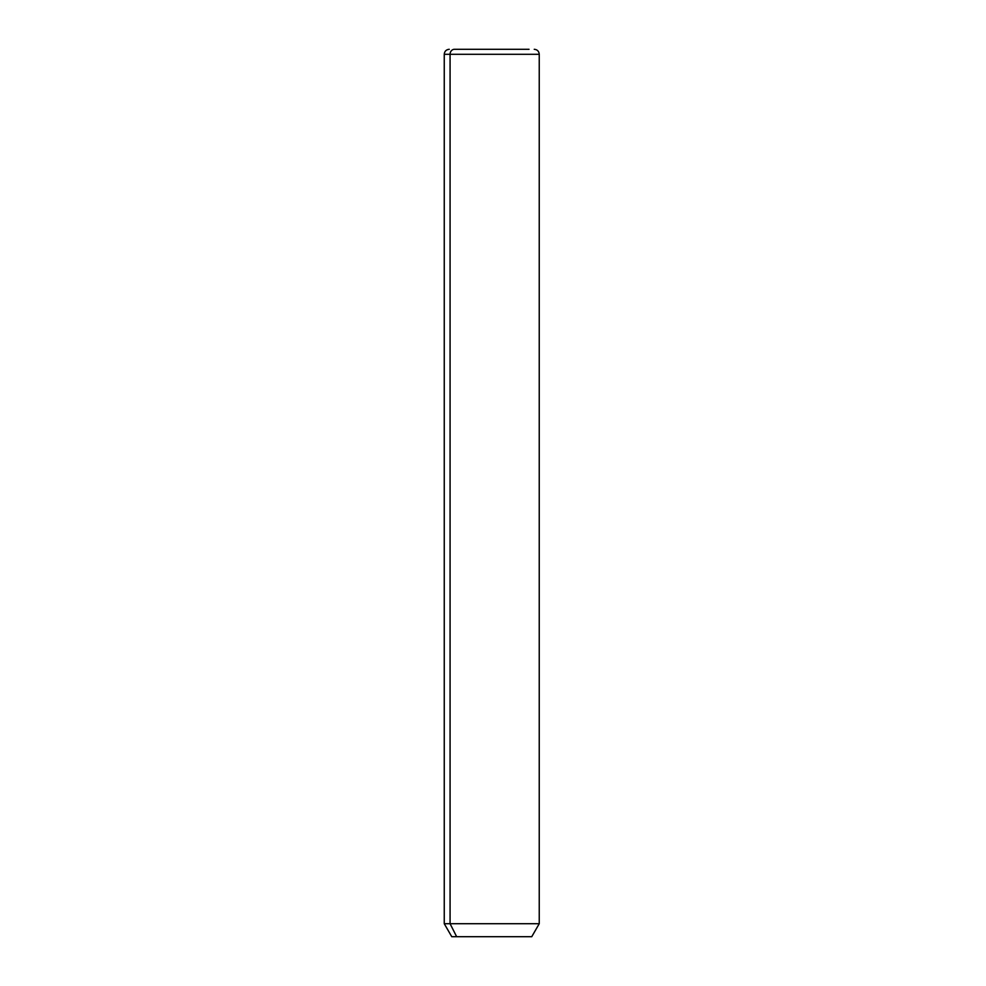 <?xml version="1.0" encoding="UTF-8"?>
<svg xmlns="http://www.w3.org/2000/svg" width="986" height="986" viewBox="0 0 986 986"><rect width="100%" height="100%" fill="white"/><g stroke="black" fill="none" stroke-linecap="round" stroke-linejoin="round"><path stroke-width="1.48" d="M534.239 49.3C537.284 49.596 538.948 51.26 539.243 54.304L539.243 923.709L531.75 936.7L456.654 936.7L450.072 923.709L539.243 923.709L450.072 923.709L456.654 936.7L451.761 936.7L444.255 923.709L450.072 923.709L450.072 54.304L539.243 54.304L450.072 54.304L450.072 923.709L444.255 923.709L444.255 54.304L450.072 54.304L444.255 54.304C444.55 51.26 446.214 49.596 449.259 49.3M456.654 936.7L526.844 936.7M454.46 49.3L529.038 49.3L454.46 49.3A5.004 4.388 90 0 0 450.072 54.304A5.004 4.388 -90 0 1 454.46 49.3L529.038 49.3L454.46 49.3"/></g></svg>
